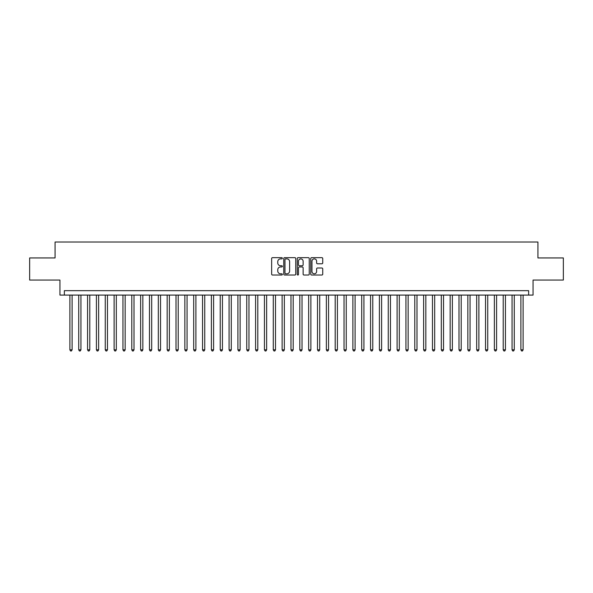 <?xml version="1.0" encoding="UTF-8"?>
<svg xmlns="http://www.w3.org/2000/svg" width="593" height="593" viewBox="0 0 593 593"><rect width="100%" height="100%" fill="white"/><g stroke="black" fill="none" stroke-linecap="round" stroke-linejoin="round"><path stroke-width="0.89" d="M282.35 258.274A0.608 0.608 0 0 0 281.742 257.666L272.521 257.666A0.867 0.867 0 0 0 271.653 258.533L271.653 274.159A0.867 0.867 0 0 0 272.521 275.026L281.742 275.026A0.608 0.608 0 0 0 282.35 274.418A0.608 0.608 0 0 0 281.742 273.81L280.548 273.81A2.78 2.78 0 0 1 277.769 271.031L277.769 269.726A2.78 2.78 0 0 1 280.548 266.954L281.742 266.954A0.608 0.608 0 0 0 282.35 266.346A0.608 0.608 0 0 0 281.742 265.738L280.548 265.738A2.78 2.78 0 0 1 277.769 262.958L277.769 261.654A2.78 2.78 0 0 1 280.548 258.882L281.742 258.882A0.608 0.608 0 0 0 282.35 258.274M321.866 263.781A0.867 0.867 0 0 0 322.733 262.914L322.733 258.533A0.867 0.867 0 0 0 321.866 257.666L311.629 257.666A0.867 0.867 0 0 0 310.754 258.533L310.754 274.159A0.867 0.867 0 0 0 311.629 275.026L321.866 275.026A0.867 0.867 0 0 0 322.733 274.159L322.733 268.859A0.867 0.867 0 0 0 321.866 267.992L317.485 267.992A0.867 0.867 0 0 0 316.618 268.859L316.618 271.49A2.32 2.32 0 0 1 314.297 273.81A2.32 2.32 0 0 1 311.97 271.49L311.97 261.202A2.32 2.32 0 0 1 314.297 258.882A2.32 2.32 0 0 1 316.618 261.202L316.618 262.914A0.867 0.867 0 0 0 317.485 263.781L321.866 263.781M528.637 295.084L533.063 295.084L533.063 280.052L563.35 280.052L563.35 257.94L537.925 257.94L537.925 242.026L55.075 242.026L55.075 257.94L29.65 257.94L29.65 280.052L59.937 280.052L59.937 295.084L528.637 295.084L528.637 290.666L64.363 290.666L64.363 295.084M295.744 258.533A0.867 0.867 0 0 0 294.869 257.666L284.633 257.666A0.867 0.867 0 0 0 283.758 258.533L283.758 274.159A0.867 0.867 0 0 0 284.633 275.026L294.869 275.026A0.867 0.867 0 0 0 295.744 274.159L295.744 258.533M298.131 257.666L308.367 257.666A0.867 0.867 0 0 1 309.242 258.533L309.242 274.159A0.867 0.867 0 0 1 308.367 275.026L303.987 275.026A0.867 0.867 0 0 1 303.119 274.159L303.119 267.821A0.867 0.867 0 0 0 302.252 266.954L299.346 266.954A0.867 0.867 0 0 0 298.472 267.821L298.472 274.418A0.608 0.608 0 0 1 297.864 275.026A0.608 0.608 0 0 1 297.256 274.418L297.256 258.533A0.867 0.867 0 0 1 298.131 257.666M285.581 258.882A0.608 0.608 0 0 0 284.974 259.489L284.974 273.203A0.608 0.608 0 0 0 285.581 273.81L286.842 273.81A2.78 2.78 0 0 0 289.621 271.031L289.621 261.654A2.78 2.78 0 0 0 286.842 258.882L285.581 258.882M303.119 261.246A2.32 2.32 0 0 0 300.799 258.919A2.32 2.32 0 0 0 298.472 261.246L298.472 264.871A0.867 0.867 0 0 0 299.346 265.738L302.252 265.738A0.867 0.867 0 0 0 303.119 264.871L303.119 261.246M69.885 295.084L69.885 349.826L72.101 349.826L72.101 295.084M72.101 349.826L71.434 350.974L70.552 350.974L69.885 349.826M78.728 295.084L78.728 349.826L80.945 349.826L80.945 295.084M80.945 349.826L80.277 350.974L79.395 350.974L78.728 349.826M87.571 295.084L87.571 349.826L89.788 349.826L89.788 295.084M89.788 349.826L89.12 350.974L88.238 350.974L87.571 349.826M96.414 295.084L96.414 349.826L98.631 349.826L98.631 295.084M98.631 349.826L97.964 350.974L97.082 350.974L96.414 349.826M105.257 295.084L105.257 349.826L107.474 349.826L107.474 295.084M107.474 349.826L106.807 350.974L105.925 350.974L105.257 349.826M114.108 295.084L114.108 349.826L116.317 349.826L116.317 295.084M116.317 349.826L115.65 350.974L114.768 350.974L114.108 349.826M122.951 295.084L122.951 349.826L125.16 349.826L125.16 295.084M125.16 349.826L124.493 350.974L123.611 350.974L122.951 349.826M131.794 295.084L131.794 349.826L134.003 349.826L134.003 295.084M134.003 349.826L133.336 350.974L132.454 350.974L131.794 349.826M140.637 295.084L140.637 349.826L142.846 349.826L142.846 295.084M142.846 349.826L142.179 350.974L141.297 350.974L140.637 349.826M149.48 295.084L149.48 349.826L151.689 349.826L151.689 295.084M151.689 349.826L151.022 350.974L150.14 350.974L149.48 349.826M158.324 295.084L158.324 349.826L160.533 349.826L160.533 295.084M160.533 349.826L159.873 350.974L158.983 350.974L158.324 349.826M167.167 295.084L167.167 349.826L169.376 349.826L169.376 295.084M169.376 349.826L168.716 350.974L167.826 350.974L167.167 349.826M176.01 295.084L176.01 349.826L178.219 349.826L178.219 295.084M178.219 349.826L177.559 350.974L176.67 350.974L176.01 349.826M184.853 295.084L184.853 349.826L187.062 349.826L187.062 295.084M187.062 349.826L186.402 350.974L185.513 350.974L184.853 349.826M193.696 295.084L193.696 349.826L195.905 349.826L195.905 295.084M195.905 349.826L195.245 350.974L194.356 350.974L193.696 349.826M202.539 295.084L202.539 349.826L204.748 349.826L204.748 295.084M204.748 349.826L204.088 350.974L203.199 350.974L202.539 349.826M211.382 295.084L211.382 349.826L213.591 349.826L213.591 295.084M213.591 349.826L212.931 350.974L212.042 350.974L211.382 349.826M220.225 295.084L220.225 349.826L222.434 349.826L222.434 295.084M222.434 349.826L221.775 350.974L220.892 350.974L220.225 349.826M229.068 295.084L229.068 349.826L231.277 349.826L231.277 295.084M231.277 349.826L230.618 350.974L229.736 350.974L229.068 349.826M237.912 295.084L237.912 349.826L240.121 349.826L240.121 295.084M240.121 349.826L239.461 350.974L238.579 350.974L237.912 349.826M246.755 295.084L246.755 349.826L248.964 349.826L248.964 295.084M248.964 349.826L248.304 350.974L247.422 350.974L246.755 349.826M255.598 295.084L255.598 349.826L257.807 349.826L257.807 295.084M257.807 349.826L257.147 350.974L256.265 350.974L255.598 349.826M264.441 295.084L264.441 349.826L266.65 349.826L266.65 295.084M266.65 349.826L265.99 350.974L265.108 350.974L264.441 349.826M273.284 295.084L273.284 349.826L275.5 349.826L275.5 295.084M275.5 349.826L274.833 350.974L273.951 350.974L273.284 349.826M282.127 295.084L282.127 349.826L284.344 349.826L284.344 295.084M284.344 349.826L283.676 350.974L282.794 350.974L282.127 349.826M290.97 295.084L290.97 349.826L293.187 349.826L293.187 295.084M293.187 349.826L292.519 350.974L291.637 350.974L290.97 349.826M299.813 295.084L299.813 349.826L302.03 349.826L302.03 295.084M302.03 349.826L301.363 350.974L300.481 350.974L299.813 349.826M308.656 295.084L308.656 349.826L310.873 349.826L310.873 295.084M310.873 349.826L310.206 350.974L309.324 350.974L308.656 349.826M317.5 295.084L317.5 349.826L319.716 349.826L319.716 295.084M319.716 349.826L319.049 350.974L318.167 350.974L317.5 349.826M326.35 295.084L326.35 349.826L328.559 349.826L328.559 295.084M328.559 349.826L327.892 350.974L327.01 350.974L326.35 349.826M335.193 295.084L335.193 349.826L337.402 349.826L337.402 295.084M337.402 349.826L336.735 350.974L335.853 350.974L335.193 349.826M344.036 295.084L344.036 349.826L346.245 349.826L346.245 295.084M346.245 349.826L345.578 350.974L344.696 350.974L344.036 349.826M352.879 295.084L352.879 349.826L355.088 349.826L355.088 295.084M355.088 349.826L354.421 350.974L353.539 350.974L352.879 349.826M361.723 295.084L361.723 349.826L363.932 349.826L363.932 295.084M363.932 349.826L363.264 350.974L362.382 350.974L361.723 349.826M370.566 295.084L370.566 349.826L372.775 349.826L372.775 295.084M372.775 349.826L372.107 350.974L371.225 350.974L370.566 349.826M379.409 295.084L379.409 349.826L381.618 349.826L381.618 295.084M381.618 349.826L380.958 350.974L380.069 350.974L379.409 349.826M388.252 295.084L388.252 349.826L390.461 349.826L390.461 295.084M390.461 349.826L389.801 350.974L388.912 350.974L388.252 349.826M397.095 295.084L397.095 349.826L399.304 349.826L399.304 295.084M399.304 349.826L398.644 350.974L397.755 350.974L397.095 349.826M405.938 295.084L405.938 349.826L408.147 349.826L408.147 295.084M408.147 349.826L407.487 350.974L406.598 350.974L405.938 349.826M414.781 295.084L414.781 349.826L416.99 349.826L416.99 295.084M416.99 349.826L416.33 350.974L415.441 350.974L414.781 349.826M423.624 295.084L423.624 349.826L425.833 349.826L425.833 295.084M425.833 349.826L425.174 350.974L424.284 350.974L423.624 349.826M432.467 295.084L432.467 349.826L434.676 349.826L434.676 295.084M434.676 349.826L434.017 350.974L433.127 350.974L432.467 349.826M441.311 295.084L441.311 349.826L443.52 349.826L443.52 295.084M443.52 349.826L442.86 350.974L441.978 350.974L441.311 349.826M450.154 295.084L450.154 349.826L452.363 349.826L452.363 295.084M452.363 349.826L451.703 350.974L450.821 350.974L450.154 349.826M458.997 295.084L458.997 349.826L461.206 349.826L461.206 295.084M461.206 349.826L460.546 350.974L459.664 350.974L458.997 349.826M467.84 295.084L467.84 349.826L470.049 349.826L470.049 295.084M470.049 349.826L469.389 350.974L468.507 350.974L467.84 349.826M476.683 295.084L476.683 349.826L478.892 349.826L478.892 295.084M478.892 349.826L478.232 350.974L477.35 350.974L476.683 349.826M485.526 295.084L485.526 349.826L487.742 349.826L487.742 295.084M487.742 349.826L487.075 350.974L486.193 350.974L485.526 349.826M494.369 295.084L494.369 349.826L496.586 349.826L496.586 295.084M496.586 349.826L495.918 350.974L495.036 350.974L494.369 349.826M503.212 295.084L503.212 349.826L505.429 349.826L505.429 295.084M505.429 349.826L504.762 350.974L503.88 350.974L503.212 349.826M512.055 295.084L512.055 349.826L514.272 349.826L514.272 295.084M514.272 349.826L513.605 350.974L512.723 350.974L512.055 349.826M520.899 295.084L520.899 349.826L523.115 349.826L523.115 295.084M523.115 349.826L522.448 350.974L521.566 350.974L520.899 349.826"/></g></svg>
